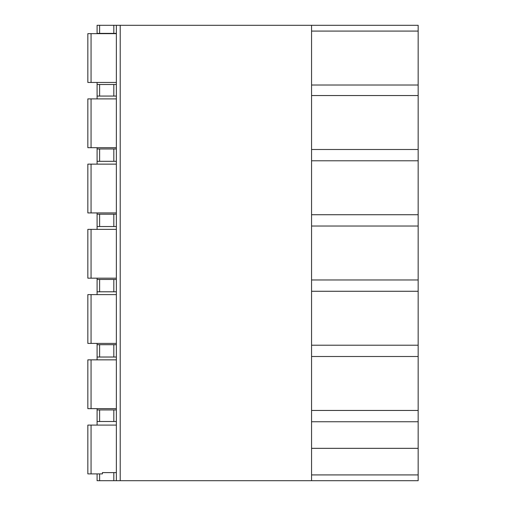 <?xml version="1.0" encoding="UTF-8"?>
<svg xmlns="http://www.w3.org/2000/svg" width="506" height="506" viewBox="0 0 506 506"><rect width="100%" height="100%" fill="white"/><g stroke="black" fill="none" stroke-linecap="round" stroke-linejoin="round"><path stroke-width="0.76" d="M311.563 31.081L418.158 31.081L418.158 25.3L311.563 25.3L311.563 480.7L418.158 480.7L418.158 474.919L311.563 474.919M99.625 25.3L99.625 33.39L97.089 33.39L97.089 25.3L311.563 25.3M418.158 31.081L418.158 474.919M418.158 421.751L311.563 421.751M418.158 410.448L311.563 410.448M418.158 448.335L311.563 448.335M97.089 473.894L97.089 480.7L311.563 480.7M116.355 25.3L116.355 480.7M91.055 33.649L91.055 82.453L87.842 82.453L87.842 33.649L116.355 33.649M91.055 82.453L116.355 82.453M91.055 98.891L91.055 147.689L87.842 147.689L87.842 98.891L116.355 98.891M91.055 147.689L116.355 147.689M91.055 164.127L91.055 212.931L87.842 212.931L87.842 164.127L116.355 164.127M91.055 212.931L116.355 212.931M91.055 229.37L91.055 278.173L87.842 278.173L87.842 229.37L116.355 229.37M91.055 278.173L116.355 278.173M91.055 294.612L91.055 343.41L87.842 343.41L87.842 294.612L116.355 294.612M91.055 343.41L116.355 343.41M91.055 359.848L91.055 408.652L87.842 408.652L87.842 359.848L116.355 359.848M91.055 408.652L116.355 408.652M91.055 425.091L91.055 473.894L87.842 473.894L87.842 425.091L116.355 425.091M91.055 473.894L102.414 473.894L102.414 472.61L113.818 472.61L113.818 480.7M116.355 472.61L113.818 472.61M116.355 33.39L99.625 33.39M116.355 96.064L97.089 96.064L97.089 98.891M116.355 84.502L113.818 84.502L113.818 96.064M116.355 161.306L97.089 161.306L97.089 164.127M116.355 148.973L113.818 148.973L113.818 161.306M116.355 226.543L97.089 226.543L97.089 229.37M116.355 214.215L113.818 214.215L113.818 226.543M116.355 291.785L97.089 291.785L97.089 294.612M116.355 279.457L113.818 279.457L113.818 291.785M116.355 357.027L97.089 357.027L97.089 359.848M116.355 344.694L113.818 344.694L113.818 357.027M116.355 409.936L113.818 409.936L113.818 421.498L116.355 421.498M97.089 82.453L97.089 96.064M97.089 147.689L97.089 161.306M97.089 212.931L97.089 226.543M97.089 278.173L97.089 291.785M97.089 343.41L97.089 357.027M97.089 408.652L97.089 421.498L113.818 421.498M97.089 425.091L97.089 421.498M97.089 84.502L113.818 84.502M97.089 148.973L113.818 148.973M97.089 214.215L113.818 214.215M97.089 279.457L113.818 279.457M97.089 344.694L113.818 344.694M97.089 409.936L113.818 409.936M418.158 85.021L311.563 85.021M418.158 95.552L311.563 95.552M418.158 149.491L311.563 149.491M418.158 160.788L311.563 160.788M418.158 214.727L311.563 214.727M418.158 226.03L311.563 226.03M418.158 279.97L311.563 279.97M418.158 291.273L311.563 291.273M418.158 345.212L311.563 345.212M418.158 356.509L311.563 356.509M113.818 25.3L113.818 33.39M99.625 84.502L99.625 96.064M99.625 148.973L99.625 161.306M99.625 214.215L99.625 226.543M99.625 279.457L99.625 291.785M99.625 344.694L99.625 357.027M99.625 409.936L99.625 421.498M99.625 473.894L99.625 480.7M120.207 25.3L120.207 480.7M87.842 82.453L87.842 33.649M87.842 147.689L87.842 98.891M87.842 212.931L87.842 164.127M87.842 278.173L87.842 229.37M87.842 343.41L87.842 294.612M87.842 408.652L87.842 359.848M87.842 473.894L87.842 425.091"/></g></svg>
